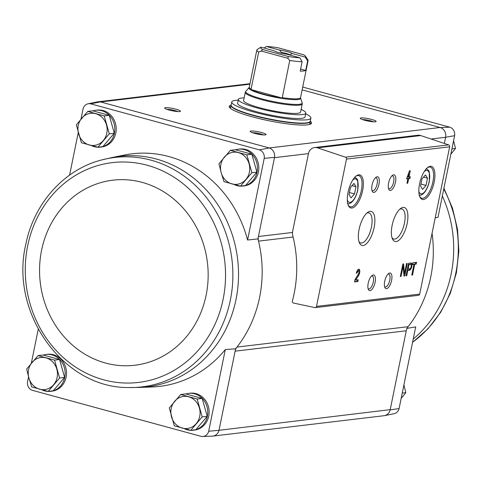 <?xml version="1.0" encoding="UTF-8"?>
<svg xmlns="http://www.w3.org/2000/svg" width="483" height="483" viewBox="0 0 483 483"><rect width="100%" height="100%" fill="white"/><g stroke="black" fill="none" stroke-linecap="round" stroke-linejoin="round"><path stroke-width="0.72" d="M431.071 139.007L445.622 137.275L454.612 135.675A7.293 6.587 -96.8 0 0 449.794 127.186L302.708 87.055M454.612 135.675L437.99 217.35L435.237 217.706M293.09 237.02L258.526 241.138A117.894 106.502 -96.8 0 0 257.952 238.88L258.435 236.519A9.69 8.754 -96.8 0 0 258.526 241.138A117.894 106.502 -96.8 0 1 236.972 347.078A9.69 8.754 -96.8 0 0 235.112 351.165L235.589 348.804A117.894 106.502 -96.8 0 0 236.972 347.078L408.117 326.689A9.69 8.754 -96.8 0 0 406.257 330.777L390.155 409.91L399.091 408.564L415.706 326.888L406.734 328.422M445.676 137.003A8.078 7.299 -96.8 0 0 440.333 127.572L440.085 127.5A8.072 7.293 -96.8 0 1 445.622 137.275L444.366 143.451M43.301 355.071A18.571 16.778 83.2 0 1 46.157 354.45L47.533 354.287A18.571 16.778 83.2 0 1 66.388 370.745A18.571 16.778 83.2 0 1 51.922 391.17L50.552 391.333A18.571 16.778 83.2 0 1 41.713 389.751M185.907 393.983A18.571 16.778 83.2 0 1 188.762 393.355L190.139 393.192A18.571 16.778 83.2 0 1 208.994 409.65A18.571 16.778 83.2 0 1 194.534 430.081L193.158 430.244A18.571 16.778 83.2 0 1 184.325 428.663M292.505 232.462L258.435 236.519L274.537 157.386L264.207 158.358L247.586 240.033A117.109 105.789 -96.8 0 0 124.336 155.037L112.141 157.506A116.095 104.871 -96.8 0 0 112.134 157.512A116.095 104.871 -96.8 0 1 236 299.532A116.095 104.871 -96.8 0 1 139.527 387.438L151.958 386.98A117.109 105.789 -96.8 0 0 225.301 349.565L208.686 431.241A7.293 6.587 -96.8 0 1 202.685 436.505L212.357 436.143A8.078 7.299 -96.8 0 0 219.01 430.299L208.686 431.241M38.235 329.267L31.317 363.27M28.569 376.776L27.543 381.818A7.293 6.587 -96.8 0 0 32.355 390.312L201.103 436.354A7.293 6.587 -96.8 0 0 202.685 436.505M264.207 158.358A7.293 6.587 -96.8 0 0 259.389 149.863L90.641 103.821A7.293 6.587 -96.8 0 0 88.099 103.785A7.293 6.587 -96.8 0 0 83.058 108.935L80.993 119.078M78.246 132.59L69.594 175.124M247.586 240.033L257.952 238.88M235.589 348.804L225.301 349.565M219.01 430.299L390.21 409.638A8.072 7.293 -96.8 0 1 384.033 415.712L213.142 436.064M406.257 330.777L235.112 351.165L219.065 430.027M97.862 147.224L102.873 146.627L114.296 133.217L109.243 115.322L92.778 110.83L87.767 111.422L104.231 115.92L109.285 133.815L97.862 147.224L81.398 142.733L76.35 124.831L87.767 111.422M48.185 391.411L53.196 390.813L64.613 377.41L59.566 359.509L43.096 355.017L38.085 355.615L54.555 360.107L59.602 378.008L48.185 391.411L31.715 386.919L28.908 378.002L26.668 369.018L38.085 355.615M240.474 186.13L245.485 185.532L256.902 172.129L251.854 154.228L235.384 149.736L230.373 150.334L246.843 154.826L251.891 172.727L240.474 186.13L224.003 181.638L221.196 172.721L218.956 163.737L230.373 150.334M190.791 430.323L195.802 429.725L207.219 416.316L202.172 398.421L185.707 393.923L180.696 394.52L197.161 399.012L202.208 416.914L190.791 430.323L174.327 425.831L169.273 407.93L180.696 394.52M383.78 415.742A8.078 7.299 -96.8 0 0 384.565 415.634L394.05 413.708A7.293 6.587 -96.8 0 0 399.091 408.564M384.565 415.634A8.078 7.299 -96.8 0 0 390.155 409.91M308.462 153.612L292.686 231.134A9.69 8.754 -96.8 0 0 292.801 235.843A118.54 107.081 -96.8 0 1 292.384 300.987A1.612 1.461 -96.8 0 0 293.543 303.064L314.844 307.593A1.612 1.461 -96.8 0 0 316.51 306.403L346.48 159.1A1.612 1.461 -96.8 0 0 345.448 157.168L317.554 147.84A8.072 7.293 -96.8 0 0 314.638 147.538A8.072 7.293 -96.8 0 0 308.462 153.612L274.477 157.657M449.794 127.186L440.333 127.572M274.537 157.386A8.078 7.299 -96.8 0 0 269.188 147.955L440.085 127.5L302.135 89.862M310.279 121.124A41.991 6.188 -168.5 0 1 311.523 123.111A41.991 6.188 -168.5 0 1 269.14 120.804A41.991 6.188 -168.5 0 1 229.226 106.369A41.991 6.188 -168.5 0 1 231.146 105.022M175.999 109.212A8.072 1.189 -168.5 0 1 180.352 111.386A8.072 1.189 -168.5 0 1 172.322 110.788A8.072 1.189 -168.5 0 1 164.703 108.204A8.072 1.189 -168.5 0 1 167.957 107.715A8.072 1.189 -168.5 0 1 175.999 109.212M371.626 119.446A8.072 1.189 -168.5 0 1 375.973 121.619A8.072 1.189 -168.5 0 1 367.949 121.022A8.072 1.189 -168.5 0 1 360.324 118.438A8.072 1.189 -168.5 0 1 363.584 117.955A8.072 1.189 -168.5 0 1 371.626 119.446M261.569 132.553A8.072 1.189 -168.5 0 1 265.916 134.733A8.072 1.189 -168.5 0 1 257.892 134.135A8.072 1.189 -168.5 0 1 250.266 131.545A8.072 1.189 -168.5 0 1 253.521 131.062A8.072 1.189 -168.5 0 1 261.569 132.553M268.94 147.889L100.416 101.907A8.078 7.299 83.2 0 0 97.584 101.865L88.099 103.785M235.589 149.79A18.571 16.778 83.2 0 1 238.445 149.169L239.822 149.006A18.571 16.778 83.2 0 1 258.677 165.464A18.571 16.778 83.2 0 1 244.217 185.889L242.84 186.052A18.571 16.778 83.2 0 1 234.001 184.47M92.984 110.885A18.571 16.778 83.2 0 1 95.839 110.263L97.21 110.094A18.571 16.778 83.2 0 1 116.071 126.552A18.571 16.778 83.2 0 1 101.605 146.983L100.229 147.146A18.571 16.778 83.2 0 1 91.396 145.564M90.641 103.821L100.416 101.907M269.188 147.955L259.389 149.863M412.476 264.533L413.961 264.358L411.77 275.129L412.536 275.038L414.728 264.267L416.213 264.092L416.575 262.335L412.832 262.782L412.476 264.533M408.582 263.289L406.034 275.811L406.722 275.727L407.791 270.468L409.493 270.269A3.749 1.509 105.3 0 0 411.764 266.737A3.749 1.509 105.3 0 0 411.22 263.018A3.749 1.509 105.3 0 0 410.973 263.006L408.582 263.289M402.87 263.966L400.322 276.493L401.035 276.403L403.094 266.314L404.011 276.053L404.724 275.968L407.272 263.446L406.559 263.531L404.506 273.62L403.583 263.881L402.87 263.966M406.614 178.933L407.875 178.788L406.958 183.292L407.73 183.202L408.648 178.692L409.916 178.541L410.272 176.79L409.004 176.941L410.278 170.68L409.506 170.771L406.614 178.933M356.339 273.179L357.112 273.082A2.065 0.833 105.3 0 1 358.537 270.987A2.065 0.833 105.3 0 1 358.954 272.285A2.065 0.833 105.3 0 1 358.301 274.356L355.047 279.524L354.558 281.945L357.861 281.547L358.217 279.796L355.723 280.092L358.573 275.564A3.876 1.564 105.3 0 0 359.793 271.681A3.876 1.564 105.3 0 0 359.014 269.242A3.876 1.564 105.3 0 0 356.339 273.179M434.169 182.037A17.116 6.895 105.3 0 0 427.998 167.275A17.116 6.895 105.3 0 0 420.228 181.089A17.116 6.895 105.3 0 0 419.908 196.937A17.116 6.895 105.3 0 0 427.226 197.251A17.116 6.895 105.3 0 0 434.169 182.037M362.63 190.562A17.116 6.895 105.3 0 0 356.46 175.8A17.116 6.895 105.3 0 0 348.69 189.614A17.116 6.895 105.3 0 0 348.364 205.462A17.116 6.895 105.3 0 0 355.687 205.77A17.116 6.895 105.3 0 0 362.63 190.562M378.962 184.186A8.072 3.254 105.3 0 0 376.052 177.225A8.072 3.254 105.3 0 0 372.387 183.739A8.072 3.254 105.3 0 0 372.236 191.214A8.072 3.254 105.3 0 0 375.689 191.359A8.072 3.254 105.3 0 0 378.962 184.186M395.474 182.218A8.072 3.254 105.3 0 0 392.564 175.257A8.072 3.254 105.3 0 0 388.893 181.771A8.072 3.254 105.3 0 0 388.743 189.245A8.072 3.254 105.3 0 0 392.196 189.396A8.072 3.254 105.3 0 0 395.474 182.218M374.114 227.529A17.617 7.094 105.3 0 0 367.756 212.339A17.617 7.094 105.3 0 0 359.763 226.557A17.617 7.094 105.3 0 0 359.43 242.864A17.617 7.094 105.3 0 0 366.965 243.184A17.617 7.094 105.3 0 0 374.114 227.529M407.133 223.599A17.617 7.094 105.3 0 0 400.775 208.402A17.617 7.094 105.3 0 0 392.782 222.621A17.617 7.094 105.3 0 0 392.45 238.934A17.617 7.094 105.3 0 0 399.984 239.254A17.617 7.094 105.3 0 0 407.133 223.599M375.092 282.398A8.072 3.254 105.3 0 0 372.182 275.437A8.072 3.254 105.3 0 0 368.511 281.951A8.072 3.254 105.3 0 0 368.36 289.426A8.072 3.254 105.3 0 0 371.813 289.577A8.072 3.254 105.3 0 0 375.092 282.398M391.598 280.43A8.072 3.254 105.3 0 0 388.688 273.469A8.072 3.254 105.3 0 0 385.023 279.983A8.072 3.254 105.3 0 0 384.873 287.457A8.072 3.254 105.3 0 0 388.326 287.608A8.072 3.254 105.3 0 0 391.598 280.43M315.278 307.617L418.459 295.324A1.612 1.461 -96.8 0 0 419.691 294.111L449.661 146.808A1.612 1.461 -96.8 0 0 448.629 144.876L420.735 135.554A8.072 7.293 -96.8 0 0 417.819 135.246L314.638 147.538M384.583 286.57A6.677 2.687 105.3 0 0 385.168 286.944A6.677 2.687 105.3 0 0 389.769 280.164A6.677 2.687 105.3 0 0 388.682 274.066A6.677 2.687 105.3 0 0 387.982 274.09M368.07 288.532A6.677 2.687 105.3 0 0 368.662 288.912A6.677 2.687 105.3 0 0 373.262 282.132A6.677 2.687 105.3 0 0 372.176 276.028A6.677 2.687 105.3 0 0 371.475 276.059M391.997 237.702A15.571 6.273 105.3 0 0 393.633 238.988A15.571 6.273 105.3 0 0 404.446 223.206A15.571 6.273 105.3 0 0 401.826 208.958A15.571 6.273 105.3 0 0 399.767 209.236M358.984 241.633A15.571 6.273 105.3 0 0 360.614 242.925A15.571 6.273 105.3 0 0 371.427 227.137A15.571 6.273 105.3 0 0 368.813 212.888A15.571 6.273 105.3 0 0 366.748 213.172M388.453 188.352A6.677 2.687 105.3 0 0 389.044 188.732A6.677 2.687 105.3 0 0 393.645 181.952A6.677 2.687 105.3 0 0 392.558 175.848A6.677 2.687 105.3 0 0 391.858 175.878M371.946 190.32A6.677 2.687 105.3 0 0 372.532 190.7A6.677 2.687 105.3 0 0 377.132 183.92A6.677 2.687 105.3 0 0 376.046 177.816A6.677 2.687 105.3 0 0 375.345 177.841M350.471 187.362L349.004 194.595L351.02 197.879L354.504 193.937L355.977 186.71L353.961 183.419L350.471 187.362M348.146 204.913A16.15 6.508 105.3 0 0 350.235 206.772A16.15 6.508 105.3 0 0 361.362 190.374A16.15 6.508 105.3 0 0 358.736 175.613A16.15 6.508 105.3 0 0 355.989 176.156M422.009 178.843L420.542 186.07L422.559 189.36L426.042 185.418L427.515 178.185L425.499 174.9L422.009 178.843M419.685 196.394A16.15 6.508 105.3 0 0 421.774 198.253A16.15 6.508 105.3 0 0 432.901 181.856A16.15 6.508 105.3 0 0 430.275 167.094A16.15 6.508 105.3 0 0 427.527 167.637M355.035 279.591L357.722 275.334A3.876 1.564 105.3 0 0 358 274.845M358.923 271.603A3.876 1.564 105.3 0 0 358.543 269.279M356.4 272.889L357.112 273.082M358.537 270.987L357.68 270.752A2.065 0.833 105.3 0 0 357.028 271.084M354.625 281.601L357.861 281.547M357.003 281.317L357.287 279.905M354.975 279.886L355.723 280.092M406.68 178.595L407.875 178.788M407.018 183.009L407.73 183.202M407.737 178.746L408.648 178.692M407.791 178.462L409.916 178.541M409.059 178.312L409.343 176.899M408.292 176.748L409.004 176.941M408.588 174.544L409.198 171.556M408.733 174.58L407.737 177.092L408.232 177.032L408.733 174.58L408.069 174.399M407.078 176.911L407.737 177.092M400.377 276.228L401.035 276.403M402.43 266.133L403.094 266.314M403.981 275.763L404.724 275.968M403.945 275.364L404.307 273.571M403.764 273.42L404.506 273.62M402.979 266.284L402.798 264.34M406.082 275.558L406.722 275.727M407.151 270.299L407.791 270.468M407.169 270.208L408.642 270.033A3.749 1.509 105.3 0 0 410.103 268.633M408.962 264.708L408.093 268.965L409.801 268.765A2.198 0.888 105.3 0 0 411.13 266.694A2.198 0.888 105.3 0 0 410.816 264.515A2.198 0.888 105.3 0 0 410.665 264.509L408.328 264.533M407.459 268.796L408.093 268.965M410.085 264.346A2.198 0.888 105.3 0 0 409.958 264.279A2.198 0.888 105.3 0 0 409.813 264.273L408.346 264.449M411.136 264.847A3.749 1.509 105.3 0 0 410.725 263.036M412.542 264.189L413.961 264.358M411.83 274.839L412.536 275.038M413.816 264.322L414.728 264.267M413.877 264.032L416.213 264.092M415.362 263.857L415.646 262.444M420.959 184.029L426.042 185.418M423.549 177.104L427.515 178.185M349.414 192.548L354.504 193.937M352.01 185.623L355.977 186.71M408.117 326.689A117.894 106.502 -96.8 0 0 432.062 233.325M252.44 132.68A6.677 0.984 -168.5 0 1 260.693 133.984A6.677 0.984 -168.5 0 1 263.47 134.926M362.504 119.573A6.677 0.984 -168.5 0 1 370.757 120.871A6.677 0.984 -168.5 0 1 373.534 121.813M166.876 109.333A6.677 0.984 -168.5 0 1 175.13 110.637A6.677 0.984 -168.5 0 1 177.907 111.579M309.959 122.688A41.991 6.188 -168.5 0 1 311.016 123.823M229.413 107.22A41.991 6.188 -168.5 0 1 230.832 106.586M95.839 110.263A18.571 16.778 83.2 0 1 114.459 125.212A18.571 16.778 83.2 0 1 102.921 146.572M102.656 146.651A18.571 16.778 83.2 0 1 100.229 147.146M46.157 354.45A18.571 16.778 83.2 0 1 64.776 369.404A18.571 16.778 83.2 0 1 53.239 390.765M52.973 390.844A18.571 16.778 83.2 0 1 50.552 391.333M238.445 149.169A18.571 16.778 83.2 0 1 257.065 164.123A18.571 16.778 83.2 0 1 245.527 185.484M245.261 185.563A18.571 16.778 83.2 0 1 242.84 186.052M188.762 393.355A18.571 16.778 83.2 0 1 207.382 408.31A18.571 16.778 83.2 0 1 195.85 429.671M195.585 429.749A18.571 16.778 83.2 0 1 193.158 430.244M207.219 416.316L202.208 416.914M202.172 398.421L197.161 399.012M188.642 396.803A16.15 14.587 83.2 0 1 199.401 407.996A16.15 14.587 83.2 0 1 196.213 423.651A16.15 14.587 83.2 0 1 182.272 428.107A16.15 14.587 83.2 0 1 171.513 416.914A16.15 14.587 83.2 0 1 174.701 401.258A16.15 14.587 83.2 0 1 188.642 396.803M256.902 172.129L251.891 172.727M251.854 154.228L246.843 154.826M238.324 152.616A16.15 14.587 83.2 0 1 249.083 163.809A16.15 14.587 83.2 0 1 245.895 179.465A16.15 14.587 83.2 0 1 231.955 183.92A16.15 14.587 83.2 0 1 221.196 172.721A16.15 14.587 83.2 0 1 224.378 157.072A16.15 14.587 83.2 0 1 238.324 152.616M64.613 377.41L59.602 378.008M59.566 359.509L54.555 360.107M46.036 357.897A16.15 14.587 83.2 0 1 56.795 369.09A16.15 14.587 83.2 0 1 53.607 384.746A16.15 14.587 83.2 0 1 39.666 389.201A16.15 14.587 83.2 0 1 28.908 378.002A16.15 14.587 83.2 0 1 32.089 362.353A16.15 14.587 83.2 0 1 46.036 357.897M109.243 115.322L104.231 115.92M114.296 133.217L109.285 133.815M95.712 113.704A16.15 14.587 83.2 0 1 106.471 124.904A16.15 14.587 83.2 0 1 103.29 140.553A16.15 14.587 83.2 0 1 89.343 145.009A16.15 14.587 83.2 0 1 78.59 133.815A16.15 14.587 83.2 0 1 81.772 118.16A16.15 14.587 83.2 0 1 95.712 113.704M451.919 148.897L455.481 148.474L451.001 154.029M453.585 140.716L455.481 148.474M402.236 393.09L405.805 392.667L401.319 398.221M403.903 384.909L405.805 392.667M257.336 49.477L260.929 47.153L273.982 50.715A9.69 1.431 -168.5 0 0 286.739 54.193L299.792 57.755L302.11 61.691L300.203 71.086A26.16 3.858 11.5 0 0 305.703 70.427L300.619 69.039M264.086 48.01L266.435 46.495L279.488 50.057L281.444 52.381L281.275 53.19M266.435 46.495A22.93 3.381 -168.5 0 1 277.876 47.732L303.487 54.718A22.93 3.381 -168.5 0 1 305.437 56.155L307.943 59.85A26.16 3.858 -168.5 0 1 308.112 60.472A26.16 3.858 -168.5 0 1 307.617 61.039L305.292 57.103L292.239 53.541L289.528 54.953M307.617 61.039L305.703 70.427M258.701 52.007L250.979 89.554A26.221 3.864 -168.5 0 0 282.175 98.061L289.74 60.472L287.844 58.304L288.351 56.523L262.74 49.532L261.237 51.047L258.701 52.007A26.16 3.858 -168.5 0 1 256.835 50.039A26.16 3.858 -168.5 0 1 257.24 49.538L259.48 48.089M302.11 61.691A26.16 3.858 -168.5 0 1 289.74 60.472M262.74 49.532A22.93 3.381 -168.5 0 1 260.929 47.153M299.792 57.755A22.93 3.381 -168.5 0 1 288.351 56.523M305.437 56.155A22.93 3.381 -168.5 0 1 305.292 57.103M279.488 50.057A9.69 1.431 -168.5 0 1 292.239 53.541M243.607 100.488A29.071 4.287 11.5 0 0 271.241 110.486A29.071 4.287 11.5 0 0 300.583 112.08L302.243 103.917A29.071 4.287 -168.5 0 1 272.901 102.324A29.071 4.287 -168.5 0 1 245.267 92.325L243.607 100.488M305.661 113.849A40.373 5.953 -168.5 0 1 310.895 118.093A40.373 5.953 -168.5 0 1 270.142 115.878A40.373 5.953 -168.5 0 1 231.762 101.991A40.373 5.953 -168.5 0 1 238.24 100.132M305.805 113.143L305.039 116.904A34.402 5.072 -168.5 0 1 270.317 115.014A34.402 5.072 -168.5 0 1 237.618 103.187L238.385 99.426A34.402 5.072 11.5 0 0 271.084 111.253A34.402 5.072 11.5 0 0 305.805 113.143A34.402 5.072 11.5 0 0 301.12 109.424M310.895 118.093L310.255 121.221A40.373 5.953 -168.5 0 1 269.508 119.005A40.373 5.953 -168.5 0 1 231.128 105.125L231.762 101.991M231.109 105.27L231.061 105.439A40.373 5.953 -168.5 0 0 269.442 119.319A40.373 5.953 -168.5 0 0 310.195 121.535L309.621 124.354A40.373 5.953 -168.5 0 1 309.591 124.457M230.476 108.361A40.373 5.953 -168.5 0 1 230.488 108.252L231.061 105.439M244.15 97.832A34.402 5.072 11.5 0 0 238.385 99.426M301.332 108.391L301.253 109.484M282.175 98.061L250.979 89.554M287.844 58.304L261.237 51.047M281.444 52.381A7.939 1.171 -168.5 0 1 289.595 54.609M100.663 101.973L249.886 84.199M346.48 159.1L449.661 146.808M316.51 306.403L419.691 294.111M317.554 147.84L420.735 135.554M345.448 157.168L448.629 144.876M347.319 199.962A12.111 4.878 105.3 0 0 352.475 201.061A12.111 4.878 105.3 0 0 357.649 190.036A12.111 4.878 105.3 0 0 352.765 180.002M418.858 191.443A12.111 4.878 105.3 0 0 424.014 192.536A12.111 4.878 105.3 0 0 429.188 181.511A12.111 4.878 105.3 0 0 424.303 171.483M357.722 275.334L358.573 275.564M408.642 270.033L409.493 270.269M409.813 264.273L410.665 264.509M230.367 300.003A115.522 104.358 -96.8 0 0 101.859 159.903L101.859 159.903C64.378 169.322 33.997 203.198 25.883 244.036C9.255 312.598 63.303 388.58 128.973 387.529A115.522 104.358 -96.8 0 0 128.973 387.529A115.522 104.358 -96.8 0 0 230.367 300.003M223.14 299.188A110.679 99.981 -96.8 0 0 95.441 166.291A110.679 99.981 -96.8 0 0 57.64 352.095A110.679 99.981 -96.8 0 0 223.14 299.188M206.144 295.161A93.189 84.181 -96.8 0 0 98.635 183.268A93.189 84.181 -96.8 0 0 66.805 339.7A93.189 84.181 -96.8 0 0 206.144 295.161M442.337 195.983A116.095 104.871 83.2 0 1 450.102 218.558A116.095 104.871 83.2 0 1 413.231 339.06M443.762 188.992A115.522 104.358 83.2 0 1 412.585 342.242M251.142 89.156A26.16 3.858 -168.5 0 1 249.282 87.188L256.835 50.039M308.112 60.472L300.559 97.62A26.16 3.858 -168.5 0 1 282.181 97.62M300.559 97.62L300.577 98.097A26.378 3.888 -168.5 0 1 273.982 96.998A26.378 3.888 -168.5 0 1 249.071 87.622L249.282 87.188M300.577 98.097L302.159 102.716A28.853 4.25 -168.5 0 1 273.064 101.508A28.853 4.25 -168.5 0 1 245.817 91.251L245.267 92.325M354.673 177.019L357.245 179.211L357.776 180.461L357.806 189.97C354.963 202.16 349.04 204.786 347.446 203.506M426.217 168.495L428.783 170.692L429.315 171.942L429.345 181.445C426.507 193.635 420.584 196.261 418.99 194.981M409.958 264.279L410.816 264.515M98.369 101.756L249.989 83.692M139.527 387.438L128.967 387.529M112.134 157.512L101.859 159.903M443.919 188.231L452.486 208.131L457.528 229.353L458.85 251.148L456.411 272.738L450.301 293.362L440.713 312.278L427.986 328.814L412.554 342.369M249.071 87.622L245.817 91.251M302.159 102.716L302.243 103.917"/></g></svg>
